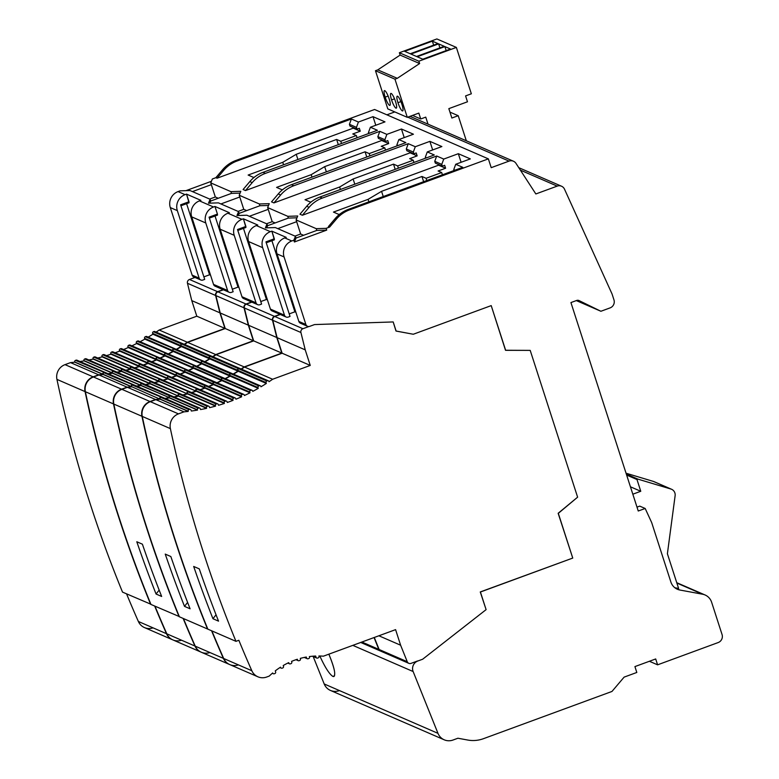 <?xml version="1.0" encoding="UTF-8"?>
<svg xmlns="http://www.w3.org/2000/svg" width="779" height="779" viewBox="0 0 779 779"><rect width="100%" height="100%" fill="white"/><g stroke="black" fill="none" stroke-linecap="round" stroke-linejoin="round"><path stroke-width="1.17" d="M394.797 111.923L386.881 114.825L394.797 111.923M444.215 739.807L330.452 690.437A12.561 12.075 113.5 0 1 324.2 683.962L313.158 656.493L324.2 683.962L437.973 733.341A12.561 12.075 113.5 0 0 453.008 740.031L457.916 738.229L453.008 740.031A12.561 12.075 -66.5 0 1 444.215 739.807A12.561 12.075 -66.5 0 1 437.973 733.341L413.133 671.537A7.868 7.566 -66.5 0 1 417.807 661.011L422.646 659.229L486.106 609.636L480.263 591.952L486.106 609.636L480.263 591.952L572.75 558.076L558.154 513.283L572.75 558.076L558.154 513.283L577.619 497.177L530.207 350.384L505.493 350.258L491.208 305.611L413.298 334.249L395.975 331.007L393.181 321.941L314.55 324.57L309.711 326.343A3.145 3.019 -66.5 0 1 305.874 324.473L284.072 256.953L277.042 253.905A12.561 12.075 113.5 0 1 284.783 237.916A12.561 12.075 113.5 0 0 277.042 253.905L284.072 256.953A12.561 12.075 -66.5 0 1 291.813 240.964L284.783 237.916L286.234 237.381L271.852 231.149L286.234 237.381L284.783 237.916L291.813 240.964L293.839 240.224L295.455 236.3L275.318 227.565L265.396 227.877L267.012 223.953L246.875 215.218L236.952 215.54L238.569 211.615L239.143 213.378L259.913 205.734L268.531 205.461L259.913 205.734L259.349 203.971L239.211 195.237L240.828 191.313L230.905 191.634L231.47 193.396L210.7 201.031L231.47 193.396L240.088 193.114L231.47 193.396L230.905 191.634L210.768 182.89L212.385 178.966L215.851 177.7L217.049 178.216L215.851 177.7L222.57 169.773L223.768 170.289L217.049 178.216L353.238 128.155L360.268 131.203L353.238 128.155L352.984 127.367L353.238 128.155L217.049 178.216L223.768 170.289A31.403 30.177 -66.5 0 1 236.923 161.058L351.378 118.983L349.42 124.309L356.451 127.357L358.408 122.04L351.378 118.983L236.923 161.058A31.403 30.177 113.5 0 0 223.768 170.289L222.57 169.773A31.403 30.177 113.5 0 1 235.725 160.532L236.923 161.058L235.725 160.532L374.592 109.488L488.365 158.867L349.498 209.911L348.301 209.395L462.755 167.319L455.725 164.272L470.321 158.897L458.334 153.697L461.11 162.285L458.334 153.697L443.738 159.072L441.771 164.388L442.345 166.151L444.653 165.304L445.598 168.235L444.653 165.304L442.345 166.151L435.315 163.093L442.345 166.151L441.771 164.388L434.74 161.331L441.771 164.388L443.738 159.072L436.707 156.014L434.74 161.331L435.315 163.093L434.74 161.331L436.707 156.014L322.253 198.09L319.857 197.048L322.253 198.09A31.403 30.177 113.5 0 0 309.097 207.321L306.702 206.279L309.097 207.321L302.379 215.247L299.973 214.206L302.379 215.247L438.567 165.187L445.598 168.235L438.1 170.99L441.693 172.548L442.414 174.798L441.693 172.548L426.113 178.284L426.834 180.524L426.113 178.284L421.955 176.482L423.64 181.692L421.955 176.482L381.564 191.332L383.249 196.542L381.564 191.332L368.077 199.356L368.876 201.829L368.077 199.356L333.451 212.083L338.884 214.439L339.887 214.079L338.884 214.439L333.451 212.083L368.077 199.356L381.564 191.332L421.955 176.482L426.113 178.284L441.693 172.548L438.1 170.99L445.598 168.235L438.567 165.187L302.379 215.247L309.097 207.321A31.403 30.177 -66.5 0 1 322.253 198.09L436.707 156.014L443.738 159.072L458.334 153.697L470.321 158.897L455.725 164.272L462.755 167.319L348.301 209.395L349.498 209.911L488.365 158.867L374.592 109.488L235.725 160.532A31.403 30.177 113.5 0 0 222.57 169.773L215.851 177.7L212.385 178.966L210.768 182.89L230.905 191.634L240.828 191.313L239.211 195.237L259.349 203.971L269.271 203.66L267.655 207.584L287.792 216.319L297.714 215.997L296.098 219.921L316.225 228.666L326.158 228.344L329.614 227.069L328.417 226.553L329.614 227.069L326.158 228.344L326.722 230.107L294.404 241.987L293.839 240.224L291.813 240.964A12.561 12.075 113.5 0 0 284.072 256.953L305.874 324.473A3.145 3.019 113.5 0 0 309.711 326.343L314.55 324.57L393.181 321.941L396.141 331.075L413.298 334.249L491.208 305.611L505.659 350.326L530.207 350.384L577.619 497.177L558.309 513.351L572.75 558.076L480.419 592.021L486.106 609.636L422.646 659.229L417.807 661.011A7.868 7.566 113.5 0 0 413.133 671.537L352.819 645.363L413.133 671.537L437.973 733.341L324.2 683.962A12.561 12.075 113.5 0 0 339.245 690.652M211.43 181.293L185.938 190.66L211.43 181.293M200.778 279.973L193.747 276.915A3.145 3.019 113.5 0 1 192.111 275.094L170.299 207.574L177.33 210.632A12.561 12.075 -66.5 0 1 185.081 194.643L178.05 191.595A12.561 12.075 113.5 0 0 170.299 207.574L177.33 210.632L199.142 278.152L192.111 275.094L199.142 278.152A3.145 3.019 -66.5 0 0 202.968 280.021L204.702 279.388L202.968 280.021A3.145 3.019 -66.5 0 1 199.142 278.152L177.33 210.632A12.561 12.075 -66.5 0 1 185.081 194.643L178.05 191.595L180.066 190.845L189.998 190.534L210.126 199.268L208.509 203.192L218.441 202.871L238.569 211.615L218.441 202.871L208.509 203.192L210.126 199.268L189.998 190.534L180.066 190.845L178.05 191.595A12.561 12.075 113.5 0 0 170.299 207.574L192.111 275.094A3.145 3.019 113.5 0 0 195.938 276.973L196.104 277.042M332.925 676.464C329.41 674.225 325.038 667.408 319.828 656.006C325.038 667.408 329.41 674.225 332.925 676.464L334.542 675.86L332.925 676.464C336.255 676.376 334.902 668.947 328.855 654.175C334.191 666.98 335.876 674.439 333.909 676.561L332.925 676.464M377.425 130.288L262.971 172.363A31.403 30.177 113.5 0 0 249.816 181.595L243.097 189.521L245.492 190.563L243.097 189.521L249.816 181.595L252.211 182.637L245.492 190.563L381.681 140.493L245.492 190.563L252.211 182.637L249.816 181.595A31.403 30.177 113.5 0 1 262.971 172.363L265.366 173.396L379.821 131.33L386.851 134.377L401.448 129.012L413.435 134.212L398.838 139.577L405.869 142.635L291.414 184.701L293.81 185.743L408.264 143.677L415.295 146.725L429.891 141.359L441.878 146.559L427.281 151.924L434.312 154.972L319.857 197.048A31.403 30.177 113.5 0 0 306.702 206.279L299.973 214.206L306.702 206.279A31.403 30.177 113.5 0 1 319.857 197.048L434.312 154.972L427.281 151.924L425.315 157.241L426.61 157.806L425.315 157.241L425.616 158.176L425.315 157.241L427.281 151.924L441.878 146.559L429.891 141.359L432.666 149.948L429.891 141.359L415.295 146.725L408.264 143.677L293.81 185.743L291.414 184.701A31.403 30.177 113.5 0 0 278.259 193.942L271.53 201.868L273.935 202.9L271.53 201.868L278.259 193.942L280.654 194.984A31.403 30.177 -66.5 0 1 293.81 185.743A31.403 30.177 113.5 0 0 280.654 194.984L273.935 202.9L410.124 152.84L273.935 202.9L280.654 194.984L278.259 193.942A31.403 30.177 113.5 0 1 291.414 184.701L405.869 142.635L398.838 139.577L396.871 144.904L397.173 145.829L396.871 144.904L398.166 145.459L396.871 144.904L398.838 139.577L413.435 134.212L401.448 129.012L404.223 137.601L401.448 129.012L386.851 134.377L379.821 131.33L377.854 136.646L384.894 139.704L386.851 134.377L384.894 139.704L377.854 136.646L378.428 138.409L385.459 141.457L384.894 139.704L385.459 141.457L378.428 138.409L377.854 136.646L379.821 131.33L265.366 173.396A31.403 30.177 113.5 0 0 252.211 182.637A31.403 30.177 -66.5 0 1 265.366 173.396L262.971 172.363L377.425 130.288L370.395 127.24L368.428 132.557L369.723 133.121L368.428 132.557L368.73 133.482L368.428 132.557L370.395 127.24L377.425 130.288M349.42 124.309L349.985 126.062L357.016 129.119L356.451 127.357L349.42 124.309L351.378 118.983L358.408 122.04L373.014 116.665L384.992 121.875L370.395 127.24L384.992 121.875L373.014 116.665L375.78 125.253L373.014 116.665L358.408 122.04L356.451 127.357L357.016 129.119L349.985 126.062L349.42 124.309M359.323 128.272L357.016 129.119L359.323 128.272L360.268 131.203L359.323 128.272M311.444 201.732L310.451 202.102L305.017 199.736L339.644 187.009L353.121 178.985L393.512 164.135L397.67 165.937L413.25 160.211L409.657 158.653L417.154 155.888L410.124 152.84L409.871 152.061L410.124 152.84L417.154 155.888L416.21 152.957L413.902 153.804L413.328 152.041L415.295 146.725L413.328 152.041L406.297 148.993L408.264 143.677L406.297 148.993L413.328 152.041L413.902 153.804L406.872 150.756L406.297 148.993L406.872 150.756L413.902 153.804L416.21 152.957L417.154 155.888L409.657 158.653L413.25 160.211L413.97 162.451L413.25 160.211L397.67 165.937L398.39 168.176L397.67 165.937L393.512 164.135L395.196 169.355L393.512 164.135L353.121 178.985L354.805 184.204L353.121 178.985L339.644 187.009L340.433 189.482L339.644 187.009L305.017 199.736L310.451 202.102L311.444 201.732M283.001 189.385L282.008 189.755L276.574 187.398L311.201 174.671L324.677 166.638L365.069 151.788L369.227 153.59L384.807 147.864L381.213 146.306L388.711 143.55L381.681 140.493L388.711 143.55L387.767 140.609L385.459 141.457L387.767 140.609L388.711 143.55L381.213 146.306L384.807 147.864L385.527 150.104L384.807 147.864L369.227 153.59L369.947 155.839L369.227 153.59L365.069 151.788L366.753 157.007L365.069 151.788L324.677 166.638L326.362 171.857L324.677 166.638L311.201 174.671L311.999 177.135L311.201 174.671L276.574 187.398L282.008 189.755L283.001 189.385M254.558 177.047L253.564 177.408L248.131 175.051L282.758 162.324L296.234 154.3L336.625 139.451L340.783 141.252L356.363 135.527L352.77 133.959L360.268 131.203L352.77 133.959L356.363 135.527L357.094 137.766L356.363 135.527L340.783 141.252L341.504 143.492L340.783 141.252L336.625 139.451L338.32 144.66L336.625 139.451L296.234 154.3L297.919 159.51L296.234 154.3L282.758 162.324L283.556 164.797L282.758 162.324L248.131 175.051L253.564 177.408L254.558 177.047M488.365 158.867L491.208 167.67L509.038 161.117L407.768 117.171L509.038 161.117A6.281 6.037 -66.5 0 1 516.019 163.424L535.845 193.961L557.199 186.113A6.183 5.95 -66.5 0 1 564.502 189.161A6.183 5.95 113.5 0 0 557.199 186.113L520.372 170.134L557.199 186.113L535.845 193.961L516.019 163.424A6.281 6.037 113.5 0 0 509.038 161.117L491.208 167.67L488.365 158.867M436.873 38.95L399.364 52.738L400.124 55.085L377.776 69.867L375.468 70.714L387.796 108.885L407.29 117.337L418.829 113.101L420.728 118.973L425.753 117.123L428.022 124.163L425.753 117.123L420.728 118.973L412.529 115.409L420.728 118.973L418.829 113.101L407.29 117.337L387.796 108.885L375.468 70.714L394.963 79.176L407.29 117.337L394.963 79.176L375.468 70.714L377.776 69.867L397.271 78.328L394.963 79.176L397.271 78.328L377.776 69.867L400.124 55.085L419.618 63.547L397.271 78.328L419.618 63.547L400.124 55.085L399.364 52.738L418.859 61.2L419.618 63.547L418.859 61.2L399.364 52.738L436.873 38.95L456.367 47.412L418.859 61.2L456.367 47.412L436.873 38.95M466.319 140.775L458.218 115.701L451.869 118.028L448.831 108.641L467.478 101.786L465.579 95.914L471.344 93.792L456.367 47.412L471.344 93.792L465.579 95.914L467.478 101.786L448.831 108.641L451.869 118.028L458.218 115.701L449.96 112.118L458.218 115.701L466.319 140.775M385.167 97.141A7.848 1.607 69.8 0 1 384.797 90.666A7.848 1.607 69.8 0 1 389.169 98.875A7.848 1.607 69.8 0 1 389.539 105.35A7.848 1.607 69.8 0 1 385.167 97.141A7.848 1.607 69.8 0 1 384.437 90.646A7.848 1.607 69.8 0 1 389.169 98.875A7.848 1.607 69.8 0 1 389.899 105.369A7.848 1.607 69.8 0 1 385.167 97.141L388.127 96.051L385.167 97.141M391.564 99.916A7.848 1.607 69.8 0 1 391.185 93.441A7.848 1.607 69.8 0 1 395.557 101.65A7.848 1.607 69.8 0 1 395.927 108.125A7.848 1.607 69.8 0 1 391.564 99.916A7.848 1.607 69.8 0 1 390.824 93.422A7.848 1.607 69.8 0 1 395.557 101.65A7.848 1.607 69.8 0 1 396.297 108.145A7.848 1.607 69.8 0 1 391.564 99.916L394.525 98.826L391.564 99.916M397.952 102.692A7.848 1.607 69.8 0 1 397.582 96.216A7.848 1.607 69.8 0 1 401.945 104.425A7.848 1.607 69.8 0 1 402.324 110.891A7.848 1.607 69.8 0 1 397.952 102.692A7.848 1.607 69.8 0 1 397.222 96.197A7.848 1.607 69.8 0 1 401.945 104.425A7.848 1.607 69.8 0 1 402.685 110.91A7.848 1.607 69.8 0 1 397.952 102.692L400.912 101.601L397.952 102.692M450.496 49.028L422.793 59.204L417.203 56.779L444.897 46.594L450.496 49.028L422.793 59.204L417.203 56.779L444.897 46.594L446.192 50.606L444.897 46.594L450.496 49.028M444.225 46.302L416.522 56.487L410.932 54.063L438.626 43.877L444.225 46.302L416.522 56.487L410.932 54.063L438.626 43.877L444.225 46.302M437.954 43.585L410.251 53.761L404.661 51.336L432.355 41.151L437.954 43.585L410.251 53.761L404.661 51.336L432.355 41.151L437.954 43.585M433.65 45.163L432.355 41.151L433.65 45.163M439.921 47.879L438.626 43.877L439.921 47.879M483.486 738.677L611.973 691.45L624.115 677.126L636.813 672.462L634.924 666.59L655.694 658.956L657.593 664.828L718.189 642.548A6.281 6.037 113.5 0 0 722.065 634.564L711.636 602.264A12.561 12.075 113.5 0 0 702.58 594.221L679.921 590.034A12.561 12.075 -66.5 0 1 670.865 581.981L651.663 522.534L645.187 508.483L638.254 511.005L570.929 302.573L576.703 300.451A3.145 3.019 -66.5 0 1 579.021 300.567L600.901 311.269L610.093 307.89A6.281 6.037 113.5 0 0 613.969 299.896L612.07 294.024L564.502 189.161L612.07 294.024L613.969 299.896A6.281 6.037 -66.5 0 1 610.093 307.89L600.901 311.269L579.021 300.567A3.145 3.019 -66.5 0 0 576.703 300.451L570.929 302.573L638.254 511.005L645.187 508.483L651.663 522.534L670.865 581.981A12.561 12.075 -66.5 0 0 677.35 589.245A12.561 12.075 -66.5 0 0 679.921 590.034L702.58 594.221L676.873 583.062L702.58 594.221A12.561 12.075 -66.5 0 1 705.141 595.01A12.561 12.075 -66.5 0 1 711.636 602.264L722.065 634.564A6.281 6.037 -66.5 0 1 718.189 642.548L657.593 664.828L655.694 658.956L634.924 666.59L636.813 672.462L624.115 677.126L611.973 691.45L483.486 738.677A31.403 30.177 -66.5 0 1 467.789 740.05A31.403 30.177 113.5 0 0 483.486 738.677M349.498 209.911A31.403 30.177 113.5 0 0 336.343 219.152L329.614 227.069L336.343 219.152A31.403 30.177 -66.5 0 1 349.498 209.911M457.916 738.229L467.789 740.05L457.916 738.229M438.567 165.187L438.314 164.398L438.567 165.187M455.725 164.272L453.758 169.588L455.053 170.153L453.758 169.588L454.06 170.513L453.758 169.588L455.725 164.272M348.301 209.395A31.403 30.177 113.5 0 0 335.145 218.626L328.417 226.553L335.145 218.626L336.343 219.152L335.145 218.626A31.403 30.177 113.5 0 1 348.301 209.395M281.112 313.937L274.237 310.948A3.145 3.019 113.5 0 1 270.401 309.078L248.598 241.558L270.401 309.078L284.462 315.183L262.659 247.664L248.598 241.558A12.561 12.075 113.5 0 1 256.349 225.569A12.561 12.075 113.5 0 0 248.598 241.558L262.659 247.664A12.561 12.075 -66.5 0 1 270.41 231.675L256.349 225.569L257.791 225.043L243.408 218.802L241.967 219.327A12.561 12.075 -66.5 0 0 234.216 235.316L256.028 302.836L241.957 296.731L256.028 302.836A3.145 3.019 -66.5 0 0 259.855 304.716L261.588 304.073L259.855 304.716A3.145 3.019 -66.5 0 1 256.028 302.836L234.216 235.316L220.155 229.211A12.561 12.075 113.5 0 1 227.906 213.232A12.561 12.075 113.5 0 0 220.155 229.211L234.216 235.316A12.561 12.075 -66.5 0 1 241.967 219.327L227.906 213.232L229.347 212.696L214.965 206.454L217.429 214.089L209.064 217.166L233.145 291.736L231.412 292.368A3.145 3.019 -66.5 0 1 227.585 290.489L213.524 284.393L227.585 290.489L205.773 222.969A12.561 12.075 -66.5 0 1 213.524 206.99L214.965 206.454L217.429 214.089L209.064 217.166L233.145 291.736L231.412 292.368A3.145 3.019 -66.5 0 1 227.585 290.489L205.773 222.969L191.712 216.874A12.561 12.075 113.5 0 1 199.463 200.885A12.561 12.075 113.5 0 0 191.712 216.874L205.773 222.969A12.561 12.075 -66.5 0 1 213.524 206.99L199.463 200.885L200.904 200.359L186.522 194.117L185.081 194.643L186.522 194.117L200.904 200.359L199.463 200.885L213.524 206.99L214.965 206.454L229.347 212.696L227.906 213.232L241.967 219.327L243.408 218.802L257.791 225.043L256.349 225.569L270.41 231.675L271.852 231.149L274.374 239.815L266.252 242.795L274.374 239.815L274.315 238.773L265.951 241.85L290.031 316.42L288.298 317.053A3.145 3.019 -66.5 0 1 284.462 315.183L262.659 247.664A12.561 12.075 -66.5 0 1 270.41 231.675L271.852 231.149L274.315 238.773L265.951 241.85L290.031 316.42L288.298 317.053A3.145 3.019 -66.5 0 1 284.462 315.183L270.401 309.078A3.145 3.019 113.5 0 0 272.037 310.899L286.097 317.004M271.92 240.711L294.881 311.814L295.884 312.252L294.881 311.814L289.213 313.898L294.881 311.814L271.92 240.711M240.808 369.217A1.256 1.207 113.5 0 0 239.309 368.574L238.734 368.779A1.256 1.207 113.5 0 0 237.955 370.376L238.238 371.252L266.36 383.453L266.077 382.586A1.256 1.207 -66.5 0 1 266.856 380.989L267.431 380.775A1.256 1.207 -66.5 0 1 268.969 381.525L269.028 381.71A188.44 181.049 -66.5 0 0 272.631 379.256L244.509 367.055L282.134 353.228L310.256 365.429L272.631 379.256L310.256 365.429L282.134 353.228L277.1 337.648L305.222 349.859L310.256 365.429L305.222 349.859L300.918 332.506A3.145 3.019 -66.5 0 1 302.914 328.719A3.145 3.019 113.5 0 0 300.918 332.506L305.222 349.859L277.1 337.648L272.796 320.305L300.918 332.506L272.796 320.305A3.145 3.019 113.5 0 1 274.792 316.508L280.304 314.482L274.792 316.508L302.914 328.719L308.873 326.528L302.914 328.719L274.792 316.508A3.145 3.019 113.5 0 0 272.796 320.305L277.1 337.648L282.134 353.228L244.509 367.055A188.44 181.049 -66.5 0 1 241.461 369.139A188.44 181.049 113.5 0 0 244.509 367.055L272.631 379.256A188.44 181.049 -66.5 0 1 269.028 381.71L268.969 381.525A1.256 1.207 113.5 0 0 267.431 380.775L266.856 380.989A1.256 1.207 113.5 0 0 266.077 382.586L266.36 383.453A188.44 181.049 -66.5 0 1 260.975 386.774L260.887 386.491A1.256 1.207 113.5 0 0 259.358 385.741L258.774 385.956A1.256 1.207 113.5 0 0 258.005 387.553L258.258 388.351A188.44 181.049 -66.5 0 1 252.776 391.37L252.659 391A1.256 1.207 113.5 0 0 251.13 390.25L250.546 390.464A1.256 1.207 113.5 0 0 249.777 392.061L250.01 392.801A188.44 181.049 -66.5 0 1 244.431 395.508L244.285 395.06A1.256 1.207 113.5 0 0 242.756 394.31L242.172 394.525A1.256 1.207 113.5 0 0 241.402 396.122L241.617 396.793A188.44 181.049 -66.5 0 1 235.94 399.208L235.764 398.653A1.256 1.207 113.5 0 0 234.226 397.903L233.651 398.118A1.256 1.207 113.5 0 0 232.882 399.715L233.077 400.338A188.44 181.049 -66.5 0 1 227.312 402.461L227.108 401.847A1.256 1.207 113.5 0 0 225.579 401.097L225.004 401.312A1.256 1.207 113.5 0 0 224.225 402.909L224.401 403.444A188.44 181.049 -66.5 0 1 218.529 405.275L218.315 404.603A1.256 1.207 113.5 0 0 216.786 403.853L216.202 404.067A1.256 1.207 113.5 0 0 215.432 405.664L215.579 406.112A188.44 181.049 -66.5 0 1 209.619 407.651L209.376 406.911A1.256 1.207 113.5 0 0 207.847 406.161L207.263 406.375A1.256 1.207 113.5 0 0 206.493 407.972L206.61 408.342A188.44 181.049 -66.5 0 1 200.554 409.569L200.291 408.771A1.256 1.207 113.5 0 0 198.762 408.021L198.187 408.235A1.256 1.207 113.5 0 0 197.408 409.832L197.496 410.105A188.44 181.049 -66.5 0 1 191.342 411.03L191.059 410.163A1.256 1.207 113.5 0 0 189.521 409.413L188.946 409.627A1.256 1.207 113.5 0 0 188.177 411.224L188.236 411.409A188.44 181.049 -66.5 0 1 183.98 411.848L178.469 413.873A12.561 12.075 113.5 0 0 170.387 428.625A1256.245 1206.973 113.5 0 0 235.959 641.341L238.851 640.28A1253.109 1203.964 113.5 0 0 251.821 670.719A12.561 12.075 113.5 0 0 266.7 677.019L269.261 676.075A72.233 69.399 -66.5 0 1 272.708 672.959L272.728 673.017A1.256 1.207 113.5 0 0 274.266 673.767L274.841 673.562A1.256 1.207 113.5 0 0 275.62 671.956L275.269 670.885A72.233 69.399 -66.5 0 1 280.528 667.175L280.606 667.428A1.256 1.207 113.5 0 0 282.144 668.178L282.719 667.963A1.256 1.207 113.5 0 0 283.498 666.366L283.225 665.529A72.233 69.399 -66.5 0 1 288.746 662.637L288.892 663.095A1.256 1.207 113.5 0 0 290.431 663.844L291.005 663.63A1.256 1.207 113.5 0 0 291.774 662.033L291.57 661.381A72.233 69.399 -66.5 0 1 297.344 659.258L297.559 659.949A1.256 1.207 113.5 0 0 299.097 660.699L299.672 660.485A1.256 1.207 113.5 0 0 300.451 658.888L300.285 658.391A72.233 69.399 -66.5 0 1 306.313 657.038L306.614 658.002A1.256 1.207 113.5 0 0 308.153 658.752L308.727 658.537A1.256 1.207 113.5 0 0 309.506 656.94L309.38 656.57A72.233 69.399 -66.5 0 1 315.67 656.035L316.079 657.32A1.256 1.207 113.5 0 0 317.618 658.07L318.192 657.856A1.256 1.207 113.5 0 0 318.971 656.259L318.884 655.986A72.233 69.399 -66.5 0 1 323.402 656.181L395.586 629.636L400.62 645.216L407.251 661.712A3.145 3.019 113.5 0 0 411.01 663.387L417.641 660.943L411.01 663.387A3.145 3.019 -66.5 0 1 407.251 661.712L379.13 649.501A3.145 3.019 113.5 0 0 382.888 651.176M307.51 326.294L300.48 323.246A3.145 3.019 113.5 0 1 298.844 321.425L305.874 324.473L298.844 321.425L277.042 253.905L298.844 321.425A3.145 3.019 113.5 0 0 302.68 323.295M224.225 289.243L217.351 286.263A3.145 3.019 113.5 0 1 213.524 284.393L191.712 216.874L213.524 284.393A3.145 3.019 113.5 0 0 215.15 286.205M252.669 301.59L245.794 298.61A3.145 3.019 113.5 0 1 241.957 296.731L220.155 229.211L241.957 296.731A3.145 3.019 113.5 0 0 243.593 298.552L257.654 304.657M194.984 277.451L189.472 279.476A3.145 3.019 113.5 0 0 187.466 283.274L191.77 300.616L196.805 316.196L159.179 330.023A188.44 181.049 -66.5 0 1 156.131 332.107A188.44 181.049 113.5 0 0 159.179 330.023L187.311 342.224A188.44 181.049 -66.5 0 1 184.253 344.318A188.44 181.049 -66.5 0 0 187.311 342.224L224.927 328.397L187.311 342.224L159.179 330.023L196.805 316.196L224.927 328.397L196.805 316.196L191.77 300.616L219.892 312.827L224.927 328.397L219.892 312.827L191.77 300.616L187.466 283.274L215.598 295.475L219.892 312.827L215.598 295.475L187.466 283.274A3.145 3.019 113.5 0 1 189.472 279.476L194.984 277.451M155.479 332.185A1.256 1.207 113.5 0 0 153.989 331.542L153.405 331.747A1.256 1.207 113.5 0 0 152.635 333.354L152.908 334.22A188.44 181.049 -66.5 0 1 148.195 337.141A188.44 181.049 113.5 0 0 152.908 334.22L181.04 346.421A188.44 181.049 -66.5 0 1 176.317 349.343A188.44 181.049 -66.5 0 0 181.04 346.421L180.757 345.555L181.04 346.421L152.908 334.22L152.635 333.354L180.757 345.555L152.635 333.354A1.256 1.207 113.5 0 1 153.405 331.747L181.526 343.958A1.256 1.207 113.5 0 0 180.757 345.555A1.256 1.207 -66.5 0 1 181.526 343.958L153.989 331.542A1.256 1.207 113.5 0 1 154.865 331.562L182.987 343.763A1.256 1.207 -66.5 0 1 183.143 343.851A1.256 1.207 113.5 0 0 182.111 343.743A1.256 1.207 -66.5 0 1 182.987 343.763M147.406 337.161A1.256 1.207 113.5 0 0 145.907 336.509L145.332 336.723A1.256 1.207 113.5 0 0 144.553 338.32L144.816 339.118A188.44 181.049 -66.5 0 1 140.113 341.718A188.44 181.049 113.5 0 0 144.816 339.118L172.938 351.319A188.44 181.049 -66.5 0 1 168.235 353.919A188.44 181.049 -66.5 0 0 172.938 351.319L172.675 350.521L172.938 351.319L144.816 339.118L144.553 338.32L172.675 350.521A1.256 1.207 -66.5 0 1 173.454 348.924A1.256 1.207 113.5 0 0 172.675 350.521L144.553 338.32A1.256 1.207 113.5 0 1 145.332 336.723L174.029 348.71A1.256 1.207 -66.5 0 1 175.061 348.817A1.256 1.207 113.5 0 0 174.029 348.71L145.907 336.509A1.256 1.207 113.5 0 1 146.783 336.528L174.905 348.739M139.178 341.669A1.256 1.207 113.5 0 0 137.679 341.017L137.104 341.231A1.256 1.207 113.5 0 0 136.325 342.828L136.559 343.558A188.44 181.049 -66.5 0 1 131.904 345.837A188.44 181.049 113.5 0 0 136.559 343.558L164.681 355.769A188.44 181.049 -66.5 0 1 160.026 358.048A188.44 181.049 -66.5 0 0 164.681 355.769L164.447 355.029L164.681 355.769L136.559 343.558L136.325 342.828L164.447 355.029A1.256 1.207 -66.5 0 1 165.226 353.432A1.256 1.207 113.5 0 0 164.447 355.029L136.325 342.828A1.256 1.207 113.5 0 1 137.104 341.231L165.8 353.218A1.256 1.207 -66.5 0 1 166.833 353.325A1.256 1.207 113.5 0 0 165.8 353.218L137.679 341.017A1.256 1.207 113.5 0 1 138.555 341.036L166.677 353.247M130.794 345.72A1.256 1.207 113.5 0 0 129.304 345.078L128.73 345.282A1.256 1.207 113.5 0 0 127.951 346.879L128.165 347.551A188.44 181.049 -66.5 0 1 123.579 349.528A188.44 181.049 113.5 0 0 128.165 347.551L156.287 359.762A188.44 181.049 -66.5 0 1 151.701 361.729A188.44 181.049 -66.5 0 0 156.287 359.762L156.073 359.09L156.287 359.762L128.165 347.551L127.951 346.879L156.073 359.09A1.256 1.207 -66.5 0 1 156.852 357.493A1.256 1.207 113.5 0 0 156.073 359.09L127.951 346.879A1.256 1.207 113.5 0 1 128.73 345.282L157.426 357.279A1.256 1.207 -66.5 0 1 158.458 357.386A1.256 1.207 113.5 0 0 157.426 357.279L129.304 345.078A1.256 1.207 113.5 0 1 130.181 345.097L158.303 357.298M122.274 349.313A1.256 1.207 113.5 0 0 120.784 348.671L120.2 348.875A1.256 1.207 113.5 0 0 119.43 350.482L119.625 351.105A188.44 181.049 -66.5 0 1 115.088 352.79A188.44 181.049 113.5 0 0 119.625 351.105L147.757 363.306A188.44 181.049 -66.5 0 1 143.209 365A188.44 181.049 -66.5 0 0 147.757 363.306L147.552 362.683L147.757 363.306L119.625 351.105L119.43 350.482L147.552 362.683A1.256 1.207 -66.5 0 1 148.322 361.086A1.256 1.207 113.5 0 0 147.552 362.683L119.43 350.482A1.256 1.207 113.5 0 1 120.2 348.875L148.906 360.872A1.256 1.207 -66.5 0 1 149.938 360.979A1.256 1.207 113.5 0 0 148.906 360.872L120.784 348.671A1.256 1.207 113.5 0 1 121.66 348.69L149.782 360.891M113.627 352.517A1.256 1.207 113.5 0 0 112.127 351.865L111.553 352.079A1.256 1.207 113.5 0 0 110.774 353.676L110.949 354.211A188.44 181.049 -66.5 0 1 106.48 355.623A188.44 181.049 113.5 0 0 110.949 354.211L139.071 366.422A188.44 181.049 -66.5 0 1 134.601 367.834A188.44 181.049 -66.5 0 0 139.071 366.422L110.774 353.676L138.896 365.877A1.256 1.207 -66.5 0 1 139.675 364.28A1.256 1.207 113.5 0 0 138.896 365.877L110.774 353.676A1.256 1.207 113.5 0 1 111.553 352.079L140.249 364.066A1.256 1.207 -66.5 0 1 141.281 364.173A1.256 1.207 113.5 0 0 140.249 364.066L112.127 351.865A1.256 1.207 113.5 0 1 113.013 351.884L141.126 364.095M104.834 355.273A1.256 1.207 113.5 0 0 103.334 354.62L102.76 354.834A1.256 1.207 113.5 0 0 101.981 356.431L102.127 356.879A188.44 181.049 -66.5 0 1 97.755 358.028A188.44 181.049 113.5 0 0 102.127 356.879L130.249 369.08A188.44 181.049 -66.5 0 1 125.877 370.229A188.44 181.049 -66.5 0 0 130.249 369.08L101.981 356.431L130.103 368.633A1.256 1.207 -66.5 0 1 130.882 367.036A1.256 1.207 113.5 0 0 130.103 368.633L101.981 356.431A1.256 1.207 113.5 0 1 102.76 354.834L131.456 366.821A1.256 1.207 -66.5 0 1 132.488 366.928A1.256 1.207 113.5 0 0 131.456 366.821L103.334 354.62A1.256 1.207 113.5 0 1 104.211 354.64L132.333 366.851M95.895 357.58A1.256 1.207 113.5 0 0 94.395 356.928L93.821 357.142A1.256 1.207 113.5 0 0 93.042 358.739L93.159 359.1A188.44 181.049 -66.5 0 1 88.913 359.986A188.44 181.049 113.5 0 0 93.159 359.1L121.281 371.31A188.44 181.049 -66.5 0 1 117.035 372.196A188.44 181.049 -66.5 0 0 121.281 371.31L93.042 358.739L121.164 370.94A1.256 1.207 -66.5 0 1 121.943 369.343A1.256 1.207 113.5 0 0 121.164 370.94L93.042 358.739A1.256 1.207 113.5 0 1 93.821 357.142L122.517 369.129A1.256 1.207 -66.5 0 1 123.549 369.236A1.256 1.207 113.5 0 0 122.517 369.129L94.395 356.928A1.256 1.207 113.5 0 1 95.281 356.948L123.394 369.158M86.81 359.431A1.256 1.207 113.5 0 0 85.31 358.788L84.736 358.992A1.256 1.207 113.5 0 0 83.957 360.599L84.044 360.872A188.44 181.049 -66.5 0 1 79.974 361.505A188.44 181.049 113.5 0 0 84.044 360.872L112.166 373.073A188.44 181.049 -66.5 0 1 108.096 373.716A188.44 181.049 -66.5 0 0 112.166 373.073L84.044 360.872L112.079 372.8A1.256 1.207 -66.5 0 1 112.858 371.203A1.256 1.207 113.5 0 0 112.079 372.8L83.957 360.599A1.256 1.207 113.5 0 1 84.736 358.992L113.432 370.989A1.256 1.207 -66.5 0 1 114.464 371.096A1.256 1.207 113.5 0 0 113.432 370.989L85.31 358.788A1.256 1.207 113.5 0 1 86.196 358.807L114.309 371.008M77.569 360.823A1.256 1.207 113.5 0 0 76.079 360.18L75.495 360.385A1.256 1.207 113.5 0 0 74.726 361.992L74.784 362.177A188.44 181.049 -66.5 0 1 70.529 362.615L65.017 364.64A12.561 12.075 113.5 0 0 56.935 379.383A1256.245 1206.973 113.5 0 0 122.517 592.108L150.863 604.222L122.517 592.108A1256.245 1206.973 113.5 0 1 56.935 379.383L85.057 391.594A1256.245 1206.973 113.5 0 0 150.639 604.309A1256.245 1206.973 -66.5 0 1 85.057 391.594L56.935 379.383A12.561 12.075 113.5 0 1 65.017 364.64L93.139 376.841A12.561 12.075 113.5 0 0 85.057 391.594A12.561 12.075 -66.5 0 1 93.139 376.841L65.017 364.64L70.529 362.615A188.44 181.049 113.5 0 0 74.784 362.177L102.906 374.378A188.44 181.049 -66.5 0 1 98.651 374.816L93.139 376.841L98.651 374.816L70.529 362.615L98.651 374.816A188.44 181.049 -66.5 0 0 102.906 374.378L74.726 361.992L102.847 374.193A1.256 1.207 -66.5 0 1 103.626 372.596A1.256 1.207 113.5 0 0 102.847 374.193L74.726 361.992A1.256 1.207 113.5 0 1 75.495 360.385L104.201 372.381A1.256 1.207 -66.5 0 1 105.233 372.489A1.256 1.207 113.5 0 0 104.201 372.381L76.079 360.18A1.256 1.207 113.5 0 1 76.955 360.2L105.077 372.401M172.734 639.841A12.561 12.075 113.5 0 1 166.492 633.687L138.37 621.476A12.561 12.075 113.5 0 0 144.456 627.572L172.578 639.773A12.561 12.075 -66.5 0 1 166.492 633.687A1253.109 1203.964 -66.5 0 1 154.68 606.062A1253.109 1203.964 113.5 0 0 166.492 633.687L138.37 621.476A1253.109 1203.964 113.5 0 1 126.558 593.861A1253.109 1203.964 113.5 0 0 138.37 621.476A12.561 12.075 113.5 0 0 153.054 627.855M223.106 289.661L217.594 291.687L189.472 279.476L217.594 291.687A3.145 3.019 113.5 0 0 215.598 295.475A3.145 3.019 -66.5 0 1 217.594 291.687L223.106 289.661M203.894 276.866L209.561 274.783L210.554 275.221L209.561 274.783L203.894 276.866M186.522 194.117L188.985 201.742L180.621 204.819L204.702 279.388L180.621 204.819L188.985 201.742L189.044 202.783L180.923 205.763L189.044 202.783L186.522 194.117M186.59 203.679L209.561 274.783L186.59 203.679M265.396 227.877L267.012 223.953L267.577 225.715L266.71 227.838L267.577 225.715L288.357 218.081L287.792 216.319L297.714 215.997L296.098 219.921L300.645 234.012L294.988 236.095L300.645 234.012L303.576 235.287L300.645 234.012L296.663 221.684L277.782 228.627L296.663 221.684L296.098 219.921L316.225 228.666L326.158 228.344L326.722 230.107L316.8 230.428L296.02 238.062L294.404 241.987L326.722 230.107L316.8 230.428L316.225 228.666L316.8 230.428L296.02 238.062L294.404 241.987L293.839 240.224L295.455 236.3L296.02 238.062L295.455 236.3L275.318 227.565L265.396 227.877M192.452 191.595L211.343 184.652L215.325 196.99L218.247 198.255L215.325 196.99L209.658 199.064L215.325 196.99L210.768 182.89L211.343 184.652L192.452 191.595M210.7 201.031L209.824 203.153L210.7 201.031L210.126 199.268L210.7 201.031M220.895 203.942L239.776 196.999L243.759 209.327L246.69 210.603L243.759 209.327L238.101 211.411L243.759 209.327L239.211 195.237L239.776 196.999L220.895 203.942M239.143 213.378L238.267 215.491L239.143 213.378L259.913 205.734L259.349 203.971L269.271 203.66L267.655 207.584L272.202 221.674L275.133 222.94L272.202 221.674L266.545 223.758L272.202 221.674L268.219 209.347L249.338 216.289L268.219 209.347L267.655 207.584L287.792 216.319L288.357 218.081L267.577 225.715L267.012 223.953L246.875 215.218L236.952 215.54L238.569 211.615L239.143 213.378M296.974 217.808L288.357 218.081L296.974 217.808M217.429 214.089L217.487 215.121L209.366 218.11L217.487 215.121L217.429 214.089M215.033 216.026L237.994 287.13L238.997 287.568L237.994 287.13L232.337 289.213L237.994 287.13L215.033 216.026M243.408 218.802L245.93 227.468L245.872 226.436L237.507 229.513L261.588 304.073L237.507 229.513L245.872 226.436L243.408 218.802M243.476 228.374L266.437 299.477L267.44 299.905L266.437 299.477L260.77 301.561L266.437 299.477L243.476 228.374M279.982 314.346L274.471 316.371L246.349 304.17L251.86 302.145L246.349 304.17A3.145 3.019 113.5 0 0 244.353 307.958L248.657 325.301L253.691 340.881L216.065 354.708A188.44 181.049 -66.5 0 1 213.018 356.801A188.44 181.049 113.5 0 0 216.065 354.708L244.187 366.919A188.44 181.049 -66.5 0 1 241.139 369.003A188.44 181.049 -66.5 0 0 244.187 366.919L281.813 353.091L244.187 366.919L216.065 354.708L253.691 340.881L281.813 353.091L276.779 337.511L281.813 353.091L253.691 340.881L248.657 325.301L276.779 337.511L272.475 320.159L276.779 337.511L248.657 325.301L244.353 307.958L272.475 320.159A3.145 3.019 -66.5 0 1 274.471 316.371A3.145 3.019 113.5 0 0 272.475 320.159L244.353 307.958A3.145 3.019 113.5 0 1 246.349 304.17L274.471 316.371L279.982 314.346M237.809 230.457L245.93 227.468L237.809 230.457M240.029 368.535A1.256 1.207 113.5 0 0 238.987 368.428L238.413 368.642A1.256 1.207 113.5 0 0 237.644 370.239L237.916 371.106A188.44 181.049 -66.5 0 1 233.194 374.037A188.44 181.049 -66.5 0 0 237.916 371.106L237.644 370.239L209.512 358.038L209.794 358.905A188.44 181.049 -66.5 0 1 205.072 361.826A188.44 181.049 113.5 0 0 209.794 358.905L237.916 371.106L209.794 358.905L209.512 358.038L237.644 370.239A1.256 1.207 -66.5 0 1 238.413 368.642L210.291 356.441A1.256 1.207 113.5 0 0 209.512 358.038A1.256 1.207 113.5 0 1 210.291 356.441L238.987 368.428A1.256 1.207 -66.5 0 1 240.029 368.535M231.947 373.501A1.256 1.207 113.5 0 0 230.915 373.404L230.331 373.618A1.256 1.207 113.5 0 0 229.562 375.215L229.815 376.014A188.44 181.049 -66.5 0 1 225.121 378.604A188.44 181.049 -66.5 0 0 229.815 376.014L229.562 375.215A1.256 1.207 -66.5 0 1 230.331 373.618L230.915 373.404A1.256 1.207 -66.5 0 1 231.947 373.501M223.719 378.01A1.256 1.207 113.5 0 0 222.687 377.912L222.103 378.127A1.256 1.207 113.5 0 0 221.333 379.724L221.567 380.454A188.44 181.049 -66.5 0 1 216.913 382.732A188.44 181.049 -66.5 0 0 221.567 380.454L221.333 379.724A1.256 1.207 -66.5 0 1 222.103 378.127L222.687 377.912A1.256 1.207 -66.5 0 1 223.719 378.01M215.345 382.07A1.256 1.207 113.5 0 0 214.313 381.963L213.728 382.177A1.256 1.207 113.5 0 0 212.959 383.774L213.173 384.446A188.44 181.049 -66.5 0 1 208.587 386.413A188.44 181.049 -66.5 0 0 213.173 384.446L212.959 383.774A1.256 1.207 -66.5 0 1 213.728 382.177L214.313 381.963A1.256 1.207 -66.5 0 1 215.345 382.07M206.825 385.663A1.256 1.207 113.5 0 0 205.783 385.556L205.208 385.771A1.256 1.207 113.5 0 0 204.439 387.367L204.634 388A188.44 181.049 -66.5 0 1 200.096 389.685A188.44 181.049 -66.5 0 0 204.634 388L204.439 387.367A1.256 1.207 -66.5 0 1 205.208 385.771L205.783 385.556A1.256 1.207 -66.5 0 1 206.825 385.663M198.168 388.857A1.256 1.207 113.5 0 0 197.136 388.76L196.561 388.964A1.256 1.207 113.5 0 0 195.782 390.571L195.957 391.107A188.44 181.049 -66.5 0 1 191.488 392.519A188.44 181.049 -66.5 0 0 195.957 391.107L195.782 390.571A1.256 1.207 -66.5 0 1 196.561 388.964L197.136 388.76A1.256 1.207 -66.5 0 1 198.168 388.857M189.375 391.613A1.256 1.207 113.5 0 0 188.343 391.516L187.768 391.72A1.256 1.207 113.5 0 0 186.989 393.327L187.135 393.775A188.44 181.049 -66.5 0 1 182.763 394.914A188.44 181.049 -66.5 0 0 187.135 393.775L186.989 393.327A1.256 1.207 -66.5 0 1 187.768 391.72L188.343 391.516A1.256 1.207 -66.5 0 1 189.375 391.613M180.436 393.921A1.256 1.207 113.5 0 0 179.404 393.823L178.829 394.028A1.256 1.207 113.5 0 0 178.05 395.635L178.167 395.995A188.44 181.049 -66.5 0 1 173.921 396.881A188.44 181.049 -66.5 0 0 178.167 395.995L178.05 395.635A1.256 1.207 -66.5 0 1 178.829 394.028L179.404 393.823A1.256 1.207 -66.5 0 1 180.436 393.921M171.351 395.781A1.256 1.207 113.5 0 0 170.319 395.674L169.744 395.888A1.256 1.207 113.5 0 0 168.965 397.485L169.053 397.767A188.44 181.049 -66.5 0 1 164.973 398.4A188.44 181.049 -66.5 0 0 169.053 397.767L168.965 397.485A1.256 1.207 -66.5 0 1 169.744 395.888L170.319 395.674A1.256 1.207 -66.5 0 1 171.351 395.781M162.12 397.173A1.256 1.207 113.5 0 0 161.087 397.066L160.503 397.28A1.256 1.207 113.5 0 0 159.734 398.877L159.792 399.072A188.44 181.049 -66.5 0 1 155.537 399.5L150.026 401.526A12.561 12.075 113.5 0 0 141.944 416.278A1256.245 1206.973 113.5 0 0 207.526 628.994L207.526 628.994A1256.245 1206.973 -66.5 0 1 141.944 416.278A12.561 12.075 -66.5 0 1 150.026 401.526L155.537 399.5L127.415 387.299L121.904 389.325A12.561 12.075 113.5 0 0 113.822 404.067A1256.245 1206.973 113.5 0 0 179.394 616.793L207.526 628.994L179.394 616.793A1256.245 1206.973 113.5 0 1 113.822 404.067L141.944 416.278L113.822 404.067A12.561 12.075 113.5 0 1 121.904 389.325L150.026 401.526L121.904 389.325L127.415 387.299A188.44 181.049 113.5 0 0 131.67 386.861A188.44 181.049 -66.5 0 1 127.415 387.299L155.537 399.5A188.44 181.049 -66.5 0 0 159.792 399.072L159.734 398.877A1.256 1.207 -66.5 0 1 160.503 397.28L161.087 397.066A1.256 1.207 -66.5 0 1 162.12 397.173M209.94 652.539A12.561 12.075 113.5 0 1 195.256 646.171A12.561 12.075 113.5 0 0 201.342 652.257L229.464 664.458A12.561 12.075 -66.5 0 1 223.378 658.372L195.256 646.171A1253.109 1203.964 113.5 0 1 183.445 618.545A1253.109 1203.964 113.5 0 0 195.256 646.171L223.378 658.372A1253.109 1203.964 -66.5 0 1 211.567 630.756A1253.109 1203.964 113.5 0 0 223.378 658.372A12.561 12.075 113.5 0 0 229.62 664.526M374.056 637.553L378.808 649.365A3.145 3.019 113.5 0 0 380.532 651.049A3.145 3.019 -66.5 0 1 378.808 649.365L374.056 637.553M268.317 380.795L240.195 368.594A1.256 1.207 113.5 0 0 239.309 368.574L266.856 380.989L238.734 368.779A1.256 1.207 113.5 0 0 237.955 370.376L266.077 382.586L237.955 370.376L238.238 371.252A188.44 181.049 -66.5 0 1 233.515 374.173A188.44 181.049 113.5 0 0 238.238 371.252L266.36 383.453A188.44 181.049 -66.5 0 1 260.975 386.774L260.887 386.491A1.256 1.207 -66.5 0 0 259.358 385.741L230.652 373.754A1.256 1.207 113.5 0 0 229.883 375.351L230.136 376.15A188.44 181.049 -66.5 0 1 225.443 378.75A188.44 181.049 113.5 0 0 230.136 376.15L258.258 388.351A188.44 181.049 -66.5 0 1 252.776 391.37L252.659 391A1.256 1.207 -66.5 0 0 251.13 390.25L222.424 378.263A1.256 1.207 113.5 0 0 221.655 379.86L221.888 380.59A188.44 181.049 -66.5 0 1 217.234 382.869A188.44 181.049 113.5 0 0 221.888 380.59L250.01 392.801A188.44 181.049 -66.5 0 1 244.431 395.508L244.285 395.06A1.256 1.207 -66.5 0 0 242.756 394.31L214.05 382.314A1.256 1.207 113.5 0 0 213.28 383.911L213.495 384.583A188.44 181.049 -66.5 0 1 208.908 386.559A188.44 181.049 113.5 0 0 213.495 384.583L241.617 396.793A188.44 181.049 -66.5 0 1 235.94 399.208L235.764 398.653A1.256 1.207 -66.5 0 0 234.226 397.903L205.529 385.907A1.256 1.207 113.5 0 0 204.75 387.514L204.955 388.137A188.44 181.049 -66.5 0 1 200.417 389.821A188.44 181.049 113.5 0 0 204.955 388.137L233.077 400.338A188.44 181.049 -66.5 0 1 227.312 402.461L227.108 401.847A1.256 1.207 -66.5 0 0 225.579 401.097L196.883 389.111A1.256 1.207 113.5 0 0 196.104 390.707L196.279 391.243A188.44 181.049 -66.5 0 1 191.809 392.655A188.44 181.049 113.5 0 0 196.279 391.243L224.401 403.444A188.44 181.049 -66.5 0 1 218.529 405.275L218.315 404.603A1.256 1.207 -66.5 0 0 216.786 403.853L188.08 391.866A1.256 1.207 113.5 0 0 187.311 393.463L187.457 393.911A188.44 181.049 -66.5 0 1 183.075 395.06A188.44 181.049 113.5 0 0 187.457 393.911L215.579 406.112A188.44 181.049 -66.5 0 1 209.619 407.651L209.376 406.911A1.256 1.207 -66.5 0 0 207.847 406.161L179.141 394.174A1.256 1.207 113.5 0 0 178.372 395.771L178.488 396.131A188.44 181.049 -66.5 0 1 174.243 397.017A188.44 181.049 113.5 0 0 178.488 396.131L206.61 408.342A188.44 181.049 -66.5 0 1 200.554 409.569L200.291 408.771A1.256 1.207 -66.5 0 0 198.762 408.021L170.056 396.024A1.256 1.207 113.5 0 0 169.286 397.621L169.374 397.903A188.44 181.049 -66.5 0 1 165.294 398.536A188.44 181.049 113.5 0 0 169.374 397.903L197.496 410.105A188.44 181.049 -66.5 0 1 191.342 411.03L191.059 410.163A1.256 1.207 -66.5 0 0 189.521 409.413L160.825 397.417A1.256 1.207 113.5 0 0 160.055 399.023L160.114 399.208A188.44 181.049 -66.5 0 1 155.858 399.646L150.347 401.672A12.561 12.075 113.5 0 0 142.265 416.414A1256.245 1206.973 113.5 0 0 207.837 629.14L235.959 641.341L207.837 629.14A1256.245 1206.973 113.5 0 1 142.265 416.414L170.387 428.625L142.265 416.414A12.561 12.075 113.5 0 1 150.347 401.672L178.469 413.873L150.347 401.672L155.858 399.646A188.44 181.049 113.5 0 0 160.114 399.208L188.236 411.409A188.44 181.049 -66.5 0 1 183.98 411.848L155.858 399.646L183.98 411.848L178.469 413.873A12.561 12.075 -66.5 0 0 170.387 428.625A1256.245 1206.973 -66.5 0 0 235.959 641.341L238.851 640.28A1253.109 1203.964 -66.5 0 0 251.821 670.719L223.7 658.508A12.561 12.075 113.5 0 0 238.384 664.886M232.726 374.193A1.256 1.207 113.5 0 0 231.236 373.54L258.774 385.956A1.256 1.207 -66.5 0 0 258.005 387.553L229.883 375.351L258.005 387.553L258.258 388.351L230.136 376.15L229.883 375.351A1.256 1.207 113.5 0 1 230.652 373.754L231.236 373.54A1.256 1.207 113.5 0 1 232.113 373.56L260.235 385.771M224.498 378.701A1.256 1.207 113.5 0 0 223.008 378.049L250.546 390.464A1.256 1.207 -66.5 0 0 249.777 392.061L221.655 379.86L249.777 392.061L250.01 392.801L221.888 380.59L221.655 379.86A1.256 1.207 113.5 0 1 222.424 378.263L223.008 378.049A1.256 1.207 113.5 0 1 223.885 378.068L252.007 390.279M216.124 382.752A1.256 1.207 113.5 0 0 214.634 382.099L242.172 394.525A1.256 1.207 -66.5 0 0 241.402 396.122L213.28 383.911L241.402 396.122L241.617 396.793L213.495 384.583L213.28 383.911A1.256 1.207 113.5 0 1 214.05 382.314L214.634 382.099A1.256 1.207 113.5 0 1 215.51 382.129L243.632 394.33M207.603 386.345A1.256 1.207 113.5 0 0 206.104 385.702L233.651 398.118A1.256 1.207 -66.5 0 0 232.882 399.715L204.75 387.514L232.882 399.715L233.077 400.338L204.75 387.514A1.256 1.207 113.5 0 1 205.529 385.907L206.104 385.702A1.256 1.207 113.5 0 1 206.99 385.722L235.112 397.923M198.947 389.549A1.256 1.207 113.5 0 0 197.457 388.896L225.004 401.312A1.256 1.207 -66.5 0 0 224.225 402.909L196.104 390.707A1.256 1.207 113.5 0 1 196.883 389.111L197.457 388.896A1.256 1.207 113.5 0 1 198.333 388.916L226.455 401.127M190.154 392.295A1.256 1.207 113.5 0 0 188.664 391.652L216.202 404.067A1.256 1.207 -66.5 0 0 215.432 405.664L187.311 393.463A1.256 1.207 113.5 0 1 188.08 391.866L188.664 391.652A1.256 1.207 113.5 0 1 189.54 391.671L217.662 403.873M181.215 394.612A1.256 1.207 113.5 0 0 179.725 393.96L207.263 406.375A1.256 1.207 -66.5 0 0 206.493 407.972L178.372 395.771A1.256 1.207 113.5 0 1 179.141 394.174L179.725 393.96A1.256 1.207 113.5 0 1 180.601 393.979L208.723 406.19M172.13 396.462A1.256 1.207 113.5 0 0 170.64 395.82L198.187 408.235A1.256 1.207 -66.5 0 0 197.408 409.832L169.286 397.621A1.256 1.207 113.5 0 1 170.056 396.024L170.64 395.82A1.256 1.207 113.5 0 1 171.516 395.839L199.638 408.04M162.899 397.855A1.256 1.207 113.5 0 0 161.399 397.212L188.946 409.627A1.256 1.207 -66.5 0 0 188.177 411.224L160.055 399.023A1.256 1.207 113.5 0 1 160.825 397.417L161.399 397.212A1.256 1.207 113.5 0 1 162.285 397.232L190.407 409.433M211.888 630.893A1253.109 1203.964 113.5 0 0 223.7 658.508A12.561 12.075 113.5 0 0 229.786 664.594L257.907 676.805A12.561 12.075 -66.5 0 1 251.821 670.719L223.7 658.508A1253.109 1203.964 113.5 0 1 211.888 630.893M312.545 656.23L316.732 658.051A1.256 1.207 -66.5 0 0 317.618 658.07L318.192 657.856A1.256 1.207 -66.5 0 0 318.971 656.259L318.884 655.986A72.233 69.399 -66.5 0 1 323.402 656.181L395.586 629.636L400.62 645.216L378.886 635.781L400.62 645.216L407.251 661.712L379.13 649.501L374.29 637.465L379.13 649.501A3.145 3.019 113.5 0 0 380.688 651.117M316.732 658.051A1.256 1.207 -66.5 0 1 316.079 657.32L313.411 656.161L316.079 657.32L315.67 656.035A72.233 69.399 -66.5 0 0 309.38 656.57L309.506 656.94A1.256 1.207 -66.5 0 1 308.727 658.537L308.153 658.752A1.256 1.207 -66.5 0 1 306.614 658.002L304.978 657.291L306.614 658.002L306.313 657.038A72.233 69.399 -66.5 0 0 300.285 658.391L300.451 658.888A1.256 1.207 -66.5 0 1 299.672 660.485L299.097 660.699A1.256 1.207 -66.5 0 1 297.559 659.949L296.556 659.511L297.559 659.949L297.344 659.258A72.233 69.399 -66.5 0 0 291.57 661.381L291.774 662.033A1.256 1.207 -66.5 0 1 291.005 663.63L290.431 663.844A1.256 1.207 -66.5 0 1 288.892 663.095L288.746 662.637A72.233 69.399 -66.5 0 0 283.225 665.529L283.498 666.366A1.256 1.207 -66.5 0 1 282.719 667.963L282.144 668.178A1.256 1.207 -66.5 0 1 280.606 667.428L280.528 667.175A72.233 69.399 -66.5 0 0 275.269 670.885L275.62 671.956A1.256 1.207 -66.5 0 1 274.841 673.562L274.266 673.767A1.256 1.207 -66.5 0 1 272.728 673.017L272.708 672.959A72.233 69.399 -66.5 0 0 269.261 676.075L266.7 677.019A12.561 12.075 -66.5 0 1 257.907 676.805M199.278 568.874A1256.245 1206.973 113.5 0 0 218.539 621.145L212.949 618.721A1256.245 1206.973 -66.5 0 1 193.679 566.45L199.278 568.874L193.679 566.45A1256.245 1206.973 113.5 0 0 212.949 618.721L218.539 621.145A1256.245 1206.973 -66.5 0 1 199.278 568.874M216.046 614.758L212.949 618.721L216.046 614.758M223.417 289.798L217.906 291.823A3.145 3.019 113.5 0 0 215.91 295.611L220.214 312.963L225.248 328.534L187.622 342.371A188.44 181.049 -66.5 0 1 184.574 344.454A188.44 181.049 113.5 0 0 187.622 342.371L215.744 354.572A188.44 181.049 -66.5 0 1 212.696 356.655A188.44 181.049 -66.5 0 0 215.744 354.572L253.37 340.744L215.744 354.572L187.622 342.371L225.248 328.534L253.37 340.744L225.248 328.534L220.214 312.963L248.335 325.164L253.37 340.744L248.335 325.164L220.214 312.963L215.91 295.611L244.031 307.822L248.335 325.164L244.031 307.822L215.91 295.611A3.145 3.019 113.5 0 1 217.906 291.823L223.417 289.798M183.922 344.532A1.256 1.207 113.5 0 0 182.422 343.88L181.848 344.094A1.256 1.207 113.5 0 0 181.079 345.691L181.351 346.558A188.44 181.049 -66.5 0 1 176.629 349.489A188.44 181.049 113.5 0 0 181.351 346.558L209.473 358.768A188.44 181.049 -66.5 0 1 204.76 361.69A188.44 181.049 -66.5 0 0 209.473 358.768L209.2 357.902L209.473 358.768L181.351 346.558L181.079 345.691L209.2 357.902L181.079 345.691A1.256 1.207 113.5 0 1 181.848 344.094L209.97 356.295A1.256 1.207 113.5 0 0 209.2 357.902A1.256 1.207 -66.5 0 1 209.97 356.295L182.422 343.88A1.256 1.207 113.5 0 1 183.308 343.909M175.84 349.498A1.256 1.207 113.5 0 0 174.35 348.856L173.775 349.07A1.256 1.207 113.5 0 0 172.996 350.667L173.25 351.465A188.44 181.049 -66.5 0 1 168.556 354.056A188.44 181.049 113.5 0 0 173.25 351.465L201.381 363.666A188.44 181.049 -66.5 0 1 196.678 366.266A188.44 181.049 -66.5 0 0 201.381 363.666L201.118 362.868L201.381 363.666L173.25 351.465L172.996 350.667L201.118 362.868A1.256 1.207 -66.5 0 1 201.897 361.271A1.256 1.207 113.5 0 0 201.118 362.868L172.996 350.667A1.256 1.207 113.5 0 1 173.775 349.07L202.472 361.057A1.256 1.207 -66.5 0 1 203.504 361.164A1.256 1.207 113.5 0 0 202.472 361.057L174.35 348.856A1.256 1.207 113.5 0 1 175.226 348.875L203.348 361.076M167.612 354.007A1.256 1.207 113.5 0 0 166.122 353.364L165.547 353.569A1.256 1.207 113.5 0 0 164.768 355.175L165.002 355.906A188.44 181.049 -66.5 0 1 160.347 358.184A188.44 181.049 113.5 0 0 165.002 355.906L193.124 368.107A188.44 181.049 -66.5 0 1 188.469 370.385A188.44 181.049 -66.5 0 0 193.124 368.107L192.89 367.376L193.124 368.107L165.002 355.906L164.768 355.175L192.89 367.376A1.256 1.207 -66.5 0 1 193.669 365.779A1.256 1.207 113.5 0 0 192.89 367.376L164.768 355.175A1.256 1.207 113.5 0 1 165.547 353.569L194.244 365.565A1.256 1.207 -66.5 0 1 195.276 365.672A1.256 1.207 113.5 0 0 194.244 365.565L166.122 353.364A1.256 1.207 113.5 0 1 166.998 353.384L195.12 365.585M159.237 358.067A1.256 1.207 113.5 0 0 157.748 357.415L157.163 357.629A1.256 1.207 113.5 0 0 156.394 359.226L156.608 359.898A188.44 181.049 -66.5 0 1 152.022 361.865A188.44 181.049 113.5 0 0 156.608 359.898L184.73 372.099A188.44 181.049 -66.5 0 1 180.144 374.076A188.44 181.049 -66.5 0 0 184.73 372.099L184.516 371.437L184.73 372.099L156.608 359.898L156.394 359.226L184.516 371.437A1.256 1.207 -66.5 0 1 185.295 369.83A1.256 1.207 113.5 0 0 184.516 371.437L156.394 359.226A1.256 1.207 113.5 0 1 157.163 357.629L185.869 369.626A1.256 1.207 -66.5 0 1 186.902 369.723A1.256 1.207 113.5 0 0 185.869 369.626L157.748 357.415A1.256 1.207 113.5 0 1 158.624 357.444M150.717 361.66A1.256 1.207 113.5 0 0 149.217 361.008L148.643 361.222A1.256 1.207 113.5 0 0 147.874 362.819L148.068 363.452A188.44 181.049 -66.5 0 1 143.531 365.137A188.44 181.049 113.5 0 0 148.068 363.452L176.19 375.653A188.44 181.049 -66.5 0 1 171.653 377.338A188.44 181.049 -66.5 0 0 176.19 375.653L175.996 375.03L176.19 375.653L148.068 363.452L147.874 362.819L175.996 375.03A1.256 1.207 -66.5 0 1 176.765 373.433A1.256 1.207 113.5 0 0 175.996 375.03L147.874 362.819A1.256 1.207 113.5 0 1 148.643 361.222L177.349 373.219A1.256 1.207 -66.5 0 1 178.381 373.316A1.256 1.207 113.5 0 0 177.349 373.219L149.217 361.008A1.256 1.207 113.5 0 1 150.104 361.037L178.225 373.238M142.07 364.854A1.256 1.207 113.5 0 0 140.571 364.212L139.996 364.416A1.256 1.207 113.5 0 0 139.217 366.023L139.392 366.558A188.44 181.049 -66.5 0 1 134.923 367.97A188.44 181.049 113.5 0 0 139.392 366.558L167.514 378.76A188.44 181.049 -66.5 0 1 163.045 380.171A188.44 181.049 -66.5 0 0 167.514 378.76L139.392 366.558L167.339 378.224A1.256 1.207 -66.5 0 1 168.118 376.627A1.256 1.207 113.5 0 0 167.339 378.224L139.217 366.023A1.256 1.207 113.5 0 1 139.996 364.416L168.692 376.413A1.256 1.207 -66.5 0 1 169.725 376.52A1.256 1.207 113.5 0 0 168.692 376.413L140.571 364.212A1.256 1.207 113.5 0 1 141.457 364.231L169.569 376.432M133.267 367.61A1.256 1.207 113.5 0 0 131.778 366.967L131.203 367.172A1.256 1.207 113.5 0 0 130.424 368.769L130.57 369.227A188.44 181.049 -66.5 0 1 126.198 370.366A188.44 181.049 113.5 0 0 130.57 369.227L158.692 381.428A188.44 181.049 -66.5 0 1 154.32 382.577A188.44 181.049 -66.5 0 0 158.692 381.428L130.57 369.227L158.546 380.98A1.256 1.207 -66.5 0 1 159.325 379.383A1.256 1.207 113.5 0 0 158.546 380.98L130.424 368.769A1.256 1.207 113.5 0 1 131.203 367.172L159.899 379.169A1.256 1.207 -66.5 0 1 160.932 379.276A1.256 1.207 113.5 0 0 159.899 379.169L131.778 366.967A1.256 1.207 113.5 0 1 132.654 366.987L160.776 379.188M124.338 369.918A1.256 1.207 113.5 0 0 122.839 369.275L122.264 369.48A1.256 1.207 113.5 0 0 121.485 371.086L121.602 371.447A188.44 181.049 -66.5 0 1 117.356 372.333A188.44 181.049 113.5 0 0 121.602 371.447L149.724 383.648A188.44 181.049 -66.5 0 1 145.478 384.534A188.44 181.049 -66.5 0 0 149.724 383.648L121.602 371.447L149.607 383.287A1.256 1.207 -66.5 0 1 150.386 381.691A1.256 1.207 113.5 0 0 149.607 383.287L121.485 371.086A1.256 1.207 113.5 0 1 122.264 369.48L150.96 381.476A1.256 1.207 -66.5 0 1 151.993 381.583A1.256 1.207 113.5 0 0 150.96 381.476L122.839 369.275A1.256 1.207 113.5 0 1 123.715 369.295L151.837 381.496M115.253 371.778A1.256 1.207 113.5 0 0 113.753 371.125L113.179 371.34A1.256 1.207 113.5 0 0 112.4 372.937L112.488 373.219A188.44 181.049 -66.5 0 1 108.408 373.852A188.44 181.049 113.5 0 0 112.488 373.219L140.609 385.42A188.44 181.049 -66.5 0 1 136.539 386.053A188.44 181.049 -66.5 0 0 140.609 385.42L112.488 373.219L140.522 385.147A1.256 1.207 -66.5 0 1 141.301 383.541A1.256 1.207 113.5 0 0 140.522 385.147L112.4 372.937A1.256 1.207 113.5 0 1 113.179 371.34L141.875 383.336A1.256 1.207 -66.5 0 1 142.908 383.434A1.256 1.207 113.5 0 0 141.875 383.336L113.753 371.125A1.256 1.207 113.5 0 1 114.63 371.155L142.752 383.356M106.012 373.17A1.256 1.207 113.5 0 0 104.522 372.518L103.938 372.732A1.256 1.207 113.5 0 0 103.169 374.329L103.227 374.524A188.44 181.049 -66.5 0 1 98.972 374.952L93.461 376.978A12.561 12.075 113.5 0 0 85.378 391.73A1256.245 1206.973 113.5 0 0 150.96 604.446L179.306 616.569L150.96 604.446A1256.245 1206.973 113.5 0 1 85.378 391.73L113.5 403.931A1256.245 1206.973 113.5 0 0 179.082 616.656A1256.245 1206.973 -66.5 0 1 113.5 403.931L85.378 391.73A12.561 12.075 113.5 0 1 93.461 376.978L121.582 389.188A12.561 12.075 113.5 0 0 113.5 403.931A12.561 12.075 -66.5 0 1 121.582 389.188L93.461 376.978L98.972 374.952A188.44 181.049 113.5 0 0 103.227 374.524L131.349 386.725A188.44 181.049 -66.5 0 1 127.094 387.163L121.582 389.188L127.094 387.163L98.972 374.952L127.094 387.163A188.44 181.049 -66.5 0 0 131.349 386.725L103.227 374.524L131.291 386.54A1.256 1.207 -66.5 0 1 132.06 384.933A1.256 1.207 113.5 0 0 131.291 386.54L103.169 374.329A1.256 1.207 113.5 0 1 103.938 372.732L132.644 384.729A1.256 1.207 -66.5 0 1 133.676 384.826A1.256 1.207 113.5 0 0 132.644 384.729L104.522 372.518A1.256 1.207 113.5 0 1 105.399 372.547L133.521 384.748M201.177 652.179A12.561 12.075 113.5 0 1 194.935 646.025L166.813 633.824A12.561 12.075 113.5 0 0 172.899 639.91L201.021 652.111A12.561 12.075 -66.5 0 1 194.935 646.025A1253.109 1203.964 -66.5 0 1 183.123 618.409A1253.109 1203.964 113.5 0 0 194.935 646.025L166.813 633.824A1253.109 1203.964 113.5 0 1 155.002 606.208A1253.109 1203.964 113.5 0 0 166.813 633.824A12.561 12.075 113.5 0 0 181.497 640.202M251.549 301.999L246.037 304.034L217.906 291.823L246.037 304.034A3.145 3.019 113.5 0 0 244.031 307.822A3.145 3.019 -66.5 0 1 246.037 304.034L251.549 301.999M211.586 356.188A1.256 1.207 113.5 0 0 210.544 356.091A1.256 1.207 -66.5 0 1 211.586 356.188M142.391 544.18A1256.245 1206.973 113.5 0 0 161.652 596.461L156.063 594.026A1256.245 1206.973 -66.5 0 1 136.802 541.756L142.391 544.18L136.802 541.756A1256.245 1206.973 113.5 0 0 156.063 594.026L161.652 596.461A1256.245 1206.973 -66.5 0 1 142.391 544.18M159.159 590.073L156.063 594.026L159.159 590.073M212.365 356.879A1.256 1.207 113.5 0 0 210.866 356.227A1.256 1.207 113.5 0 1 211.752 356.246L239.874 368.457M204.283 361.846A1.256 1.207 113.5 0 0 202.793 361.193L202.209 361.407A1.256 1.207 113.5 0 0 201.44 363.004L201.693 363.803A188.44 181.049 -66.5 0 1 196.999 366.403A188.44 181.049 113.5 0 0 201.693 363.803L229.815 376.014L201.693 363.803L201.44 363.004L229.562 375.215L201.44 363.004A1.256 1.207 113.5 0 1 202.209 361.407L230.331 373.618L202.793 361.193A1.256 1.207 113.5 0 1 203.67 361.222L231.791 373.423M196.055 366.354A1.256 1.207 113.5 0 0 194.565 365.702L193.981 365.916A1.256 1.207 113.5 0 0 193.211 367.513L193.445 368.253A188.44 181.049 -66.5 0 1 188.791 370.531A188.44 181.049 113.5 0 0 193.445 368.253L221.567 380.454L193.445 368.253L193.211 367.513L221.333 379.724L193.211 367.513A1.256 1.207 113.5 0 1 193.981 365.916L222.103 378.127L194.565 365.702A1.256 1.207 113.5 0 1 195.441 365.731L223.563 377.932M187.681 370.405A1.256 1.207 113.5 0 0 186.191 369.762L185.606 369.976A1.256 1.207 113.5 0 0 184.837 371.573L185.051 372.245A188.44 181.049 -66.5 0 1 180.465 374.212A188.44 181.049 113.5 0 0 185.051 372.245L213.173 384.446L185.051 372.245L184.837 371.573L212.959 383.774L184.837 371.573A1.256 1.207 113.5 0 1 185.606 369.976L213.728 382.177L186.191 369.762A1.256 1.207 113.5 0 1 187.067 369.782L215.189 381.983M179.16 374.008A1.256 1.207 113.5 0 0 177.661 373.355L177.086 373.569A1.256 1.207 113.5 0 0 176.317 375.166L176.512 375.79A188.44 181.049 -66.5 0 1 171.974 377.474A188.44 181.049 113.5 0 0 176.512 375.79L204.634 388L176.512 375.79L176.317 375.166L204.439 387.367L176.317 375.166A1.256 1.207 113.5 0 1 177.086 373.569L205.208 385.771L177.661 373.355A1.256 1.207 113.5 0 1 178.547 373.375L206.669 385.586M170.513 377.202A1.256 1.207 113.5 0 0 169.014 376.549L168.439 376.763A1.256 1.207 113.5 0 0 167.66 378.36L167.836 378.896A188.44 181.049 -66.5 0 1 163.366 380.308A188.44 181.049 113.5 0 0 167.836 378.896L195.957 391.107L167.66 378.36A1.256 1.207 113.5 0 1 168.439 376.763L197.136 388.76L169.014 376.549A1.256 1.207 113.5 0 1 169.89 376.578L198.012 388.779M161.711 379.957A1.256 1.207 113.5 0 0 160.221 379.305L159.637 379.519A1.256 1.207 113.5 0 0 158.867 381.116L159.013 381.564A188.44 181.049 -66.5 0 1 154.641 382.713A188.44 181.049 113.5 0 0 159.013 381.564L187.135 393.775L158.867 381.116A1.256 1.207 113.5 0 1 159.637 379.519L188.343 391.516L160.221 379.305A1.256 1.207 113.5 0 1 161.097 379.334L189.219 391.535M152.772 382.265A1.256 1.207 113.5 0 0 151.282 381.613L150.707 381.827A1.256 1.207 113.5 0 0 149.928 383.424L150.045 383.794A188.44 181.049 -66.5 0 1 145.8 384.67A188.44 181.049 113.5 0 0 150.045 383.794L178.167 395.995L149.928 383.424A1.256 1.207 113.5 0 1 150.707 381.827L179.404 393.823L151.282 381.613A1.256 1.207 113.5 0 1 152.158 381.642M143.687 384.125A1.256 1.207 113.5 0 0 142.197 383.472L141.622 383.687A1.256 1.207 113.5 0 0 140.843 385.284L140.931 385.556A188.44 181.049 -66.5 0 1 136.851 386.199A188.44 181.049 113.5 0 0 140.931 385.556L168.965 397.485L140.843 385.284A1.256 1.207 113.5 0 1 141.622 383.687L169.744 395.888L142.197 383.472A1.256 1.207 113.5 0 1 143.073 383.492L171.195 395.703M134.455 385.517A1.256 1.207 113.5 0 0 132.956 384.865L132.381 385.079A1.256 1.207 113.5 0 0 131.612 386.676L159.792 399.072L131.612 386.676A1.256 1.207 113.5 0 1 132.381 385.079L161.087 397.066L132.956 384.865A1.256 1.207 113.5 0 1 133.842 384.884L161.964 397.095M170.835 556.527A1256.245 1206.973 113.5 0 0 190.095 608.798L184.506 606.374A1256.245 1206.973 -66.5 0 1 165.245 554.103L170.835 556.527L165.245 554.103A1256.245 1206.973 113.5 0 0 184.506 606.374L190.095 608.798A1256.245 1206.973 -66.5 0 1 170.835 556.527M361.894 642.023L378.808 649.365L361.894 642.023M187.603 602.41L184.506 606.374L187.603 602.41M381.428 139.714L381.681 140.493L381.428 139.714M649.394 661.274L657.593 664.828L649.394 661.274M654.068 481.665A6.281 6.037 113.5 0 0 653.377 481.412L670.953 489.046L638.001 479.153L626.326 474.09L638.001 479.153L636.979 479.533L626.637 475.054L636.979 479.533L640.766 491.276L630.435 486.797L640.766 491.276L632.821 494.198L640.766 491.276L636.979 479.533L638.001 479.153L670.953 489.046L653.377 481.412L626.043 473.213L653.377 481.412A6.281 6.037 -66.5 0 1 654.633 481.958M678.606 588.437L674.848 587.746L678.606 588.437L667.399 553.742L678.606 588.437M675.13 587.95L679.921 590.034L675.13 587.95M639.754 506.126L636.998 507.129L639.754 506.126L645.187 508.483L639.754 506.126M670.953 489.046A6.281 6.037 -66.5 0 1 675.12 495.707L667.399 553.742L675.12 495.707A6.281 6.037 -66.5 0 0 670.953 489.046M576.314 300.597L600.901 311.269L576.314 300.597M410.007 116.344L513.439 161.224M561.523 186.22L518.775 167.66M229.221 292.31L215.16 286.214M380.688 651.127L408.809 663.328M279.914 667.574L281.268 668.158M287.821 663.075L289.545 663.825M272.329 673.29L273.39 673.747M295.981 659.706L298.221 660.68M304.287 657.437L307.277 658.732M183.308 343.899L211.43 356.11M158.624 357.434L186.746 369.645M152.158 381.632L180.28 393.843M360.726 642.461L380.366 650.981M671.595 489.28L654.019 481.646M676.747 582.682L705.092 594.99"/></g></svg>
